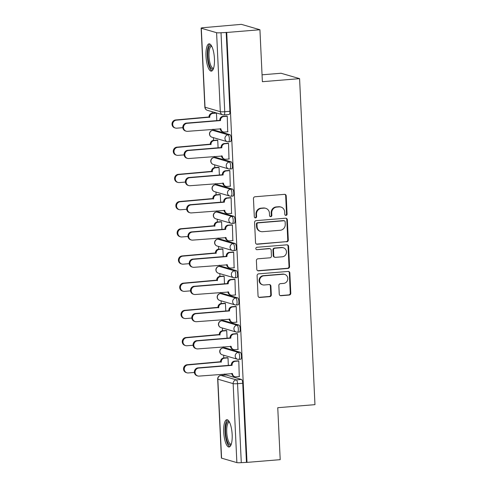 <?xml version="1.0" encoding="UTF-8"?>
<svg xmlns="http://www.w3.org/2000/svg" width="487" height="487" viewBox="0 0 487 487"><rect width="100%" height="100%" fill="white"/><g stroke="black" fill="none" stroke-linecap="round" stroke-linejoin="round"><path stroke-width="0.73" d="M285.985 215.394A1.205 1.144 106.2 0 0 287.074 214.103L286.216 195.92A1.723 1.631 106.2 0 0 284.499 194.343L255.018 196.766A1.723 1.631 106.2 0 0 253.459 198.611L254.317 216.788A1.205 1.144 106.2 0 0 255.523 217.896A1.205 1.144 106.2 0 0 256.612 216.605L256.497 214.25A5.515 5.223 106.2 0 1 261.482 208.345L263.936 208.144A5.515 5.223 106.2 0 1 269.439 213.19L269.548 215.54A1.205 1.144 106.2 0 0 270.754 216.648A1.205 1.144 106.2 0 0 271.843 215.351L271.728 213.002A5.515 5.223 106.2 0 1 276.713 207.097L279.167 206.896A5.515 5.223 106.2 0 1 284.67 211.936L284.779 214.292A1.205 1.144 106.2 0 0 285.985 215.394M285.327 215.242A1.205 1.144 106.2 0 0 286.533 213.945L285.674 195.762A1.723 1.631 106.2 0 0 284.779 194.35M254.865 217.738A1.205 1.144 106.2 0 0 256.071 216.447L255.961 214.091L256.497 214.25M270.096 216.49A1.205 1.144 106.2 0 0 271.302 215.193L271.192 212.843L271.728 213.002M240.535 359.229A3.512 1.059 -94.7 0 0 240.657 359.242A3.512 1.059 -94.7 0 0 241.442 355.857A3.512 1.059 -94.7 0 0 240.207 352.253L224.909 347.803A3.512 1.059 -94.7 0 0 224.787 347.791A3.512 1.059 -94.7 0 0 224.665 347.821M239.251 332.031A3.512 1.059 -94.7 0 0 239.373 332.043A3.512 1.059 -94.7 0 0 240.158 328.658A3.512 1.059 -94.7 0 0 238.922 325.054L223.624 320.604A3.512 1.059 -94.7 0 0 223.503 320.592A3.512 1.059 -94.7 0 0 223.387 320.623M237.973 304.832A3.512 1.059 -94.7 0 0 238.094 304.85A3.512 1.059 -94.7 0 0 238.873 301.459A3.512 1.059 -94.7 0 0 237.638 297.861L222.346 293.411A3.512 1.059 -94.7 0 0 222.224 293.393A3.512 1.059 -94.7 0 0 222.102 293.43M236.688 277.639A3.512 1.059 -94.7 0 0 236.81 277.651A3.512 1.059 -94.7 0 0 237.595 274.266A3.512 1.059 -94.7 0 0 236.359 270.662L221.061 266.212A3.512 1.059 -94.7 0 0 220.94 266.2A3.512 1.059 -94.7 0 0 220.818 266.231M235.404 250.44A3.512 1.059 -94.7 0 0 235.525 250.452A3.512 1.059 -94.7 0 0 236.311 247.067A3.512 1.059 -94.7 0 0 235.075 243.47L219.777 239.014A3.512 1.059 -94.7 0 0 219.655 239.001A3.512 1.059 -94.7 0 0 219.54 239.038M234.119 223.247A3.512 1.059 -94.7 0 0 234.247 223.259A3.512 1.059 -94.7 0 0 235.026 219.874A3.512 1.059 -94.7 0 0 233.79 216.271L218.499 211.821A3.512 1.059 -94.7 0 0 218.377 211.808A3.512 1.059 -94.7 0 0 218.255 211.839M232.841 196.048A3.512 1.059 -94.7 0 0 232.963 196.06A3.512 1.059 -94.7 0 0 233.742 192.675A3.512 1.059 -94.7 0 0 232.512 189.072L217.214 184.622A3.512 1.059 -94.7 0 0 217.092 184.61A3.512 1.059 -94.7 0 0 216.971 184.64M231.556 168.849A3.512 1.059 -94.7 0 0 231.678 168.867A3.512 1.059 -94.7 0 0 232.463 165.477A3.512 1.059 -94.7 0 0 231.228 161.879L215.93 157.429A3.512 1.059 -94.7 0 0 215.808 157.411A3.512 1.059 -94.7 0 0 215.692 157.447M230.272 141.656A3.512 1.059 -94.7 0 0 230.4 141.668A3.512 1.059 -94.7 0 0 231.179 138.284A3.512 1.059 -94.7 0 0 229.943 134.68L214.651 130.23A3.512 1.059 -94.7 0 0 214.523 130.218A3.512 1.059 -94.7 0 0 214.408 130.248M214.438 58.72A13.697 4.127 -94.7 0 0 209.1 43.842A13.697 4.127 -94.7 0 0 206.001 56.267A13.697 4.127 -94.7 0 0 211.34 71.139A13.697 4.127 -94.7 0 0 214.438 58.72M232.159 434.587A13.697 4.127 -94.7 0 0 226.826 419.715A13.697 4.127 -94.7 0 0 223.728 432.133A13.697 4.127 -94.7 0 0 229.067 447.011A13.697 4.127 -94.7 0 0 232.159 434.587M279.258 294.154A1.723 1.631 106.2 0 0 280.975 295.731L289.248 295.049A1.723 1.631 106.2 0 0 290.8 293.204L289.85 273.012A1.723 1.631 106.2 0 0 288.134 271.436L258.652 273.852A1.723 1.631 106.2 0 0 257.093 275.697L258.049 295.895A1.723 1.631 106.2 0 0 259.766 297.472L269.755 296.65A1.723 1.631 106.2 0 0 271.314 294.805L270.906 286.161A1.723 1.631 106.2 0 0 269.189 284.585L264.234 284.992A4.608 4.365 106.2 0 1 259.662 279.976A4.608 4.365 106.2 0 1 263.802 275.837L283.209 274.248A4.608 4.365 106.2 0 1 287.774 279.258A4.608 4.365 106.2 0 1 283.641 283.397L280.409 283.665A1.723 1.631 106.2 0 0 278.85 285.51L279.258 294.154M216.593 32.696L201.295 28.246A3.512 0.384 -2.7 0 1 201.125 28.136A3.512 0.384 -2.7 0 1 203.554 27.656L241.388 24.35L259.93 29.744L262.377 81.7L299.584 78.644L314.961 404.654L277.754 407.704L280.202 459.661L247 462.382L226.723 32.471L221.013 32.739L224.738 111.712A3.512 1.059 85.3 0 1 223.941 114.895L229.115 114.469A3.512 1.059 85.3 0 0 229.907 111.286L224.738 111.712A3.512 0.384 -2.7 0 1 220.319 111.669L216.593 32.696A3.512 0.384 -2.7 0 0 221.013 32.739M259.93 29.744L226.723 32.471M286.733 241.832A1.723 1.631 106.2 0 0 288.292 239.988L287.342 219.795A1.723 1.631 106.2 0 0 285.619 218.219L256.144 220.635A1.723 1.631 106.2 0 0 254.585 222.48L255.541 242.672A1.723 1.631 106.2 0 0 257.258 244.249L286.198 241.674A1.723 1.631 106.2 0 0 287.75 239.829L286.8 219.637A1.723 1.631 106.2 0 0 285.906 218.219M288.596 246.404L289.546 266.596A1.723 1.631 106.2 0 1 287.994 268.44L258.512 270.857A1.723 1.631 106.2 0 1 256.795 269.281L256.387 260.642A1.723 1.631 106.2 0 1 257.94 258.798L269.895 257.812A1.723 1.631 106.2 0 0 271.454 255.967L271.186 250.239A1.723 1.631 106.2 0 0 269.469 248.662L257.02 249.679A1.205 1.144 106.2 0 1 255.821 248.37A1.205 1.144 106.2 0 1 256.905 247.286L286.88 244.827A1.723 1.631 106.2 0 1 288.596 246.404L288.054 246.245L289.01 266.438L289.546 266.596M225.95 375.02A3.512 1.059 85.3 0 1 226.071 374.984A3.512 1.059 85.3 0 1 226.193 374.996L241.491 379.452L236.317 379.872A3.512 1.059 85.3 0 1 237.559 383.677L241.284 462.65A3.512 0.384 177.3 0 1 236.871 462.607L221.573 458.157A3.512 0.384 177.3 0 1 221.402 458.048L217.677 379.075A3.512 0.384 177.3 0 0 217.847 379.184L221.573 458.157M212.174 111.712L212.247 113.191M213.002 129.238L213.056 130.339M213.397 137.644L213.531 140.39M214.286 156.437L214.335 157.532M214.682 164.843L214.81 167.589M215.571 183.636L215.619 184.731M215.966 192.042L216.094 194.782M216.849 210.828L216.904 211.924M217.245 219.235L217.379 221.981M218.133 238.027L218.182 239.123M218.529 246.434L218.657 249.174M219.418 265.22L219.467 266.322M219.814 273.627L219.941 276.373M220.696 292.419L220.751 293.515M221.092 300.826L221.226 303.571M221.981 319.618L222.035 320.714M222.376 328.025L222.504 330.764M223.265 346.811L223.314 347.907M223.661 355.218L223.789 357.963M224.544 374.01L224.598 375.106M262.055 74.809L281.048 73.251L299.584 78.644M247 462.382L241.284 462.65M227.715 131.794L227.259 116.192L226.455 116.058M228.993 158.993L228.543 143.385L227.739 143.257M218.091 147.811L217.732 140.238L216.928 140.11M230.278 186.186L229.827 170.584L229.018 170.456M219.375 175.01L219.016 167.437L218.213 167.309M231.562 213.385L231.106 197.777L230.302 197.649M220.654 202.202L220.301 194.636L219.491 194.502M232.841 240.584L232.39 224.976L231.587 224.848M221.938 229.401L221.579 221.828L220.775 221.701M234.125 267.777L233.675 252.175L232.865 252.041M223.223 256.6L222.863 249.027L222.06 248.9M235.41 294.976L234.953 279.368L234.15 279.24M224.501 283.793L224.148 276.22L223.338 276.092M236.688 322.169L236.238 306.567L235.434 306.439M225.785 310.992L225.426 303.419L224.623 303.291M237.973 349.368L237.522 333.759L236.719 333.632M227.07 338.185L226.711 330.618L225.907 330.484M239.257 376.567L238.807 360.958L237.997 360.83M228.348 365.384L227.995 357.811L227.185 357.683M216.806 120.618L216.453 113.045L215.644 112.917M246.459 462.224L242.733 383.251A3.512 1.059 -94.7 0 0 241.491 379.452M226.181 32.312L229.907 111.286M280.969 207.072L280.427 206.914A5.515 5.223 106.2 0 0 278.631 206.738L279.167 206.896M271.192 212.843A5.515 5.223 106.2 0 1 276.172 206.938L278.631 206.738M265.738 208.32L265.196 208.168A5.515 5.223 106.2 0 0 263.4 207.986L263.936 208.144M255.961 214.091A5.515 5.223 106.2 0 1 260.941 208.186L263.4 207.986M256.43 244.09A1.723 1.631 106.2 0 0 256.716 244.09L286.198 241.674M285.138 221.865A1.205 1.144 106.2 0 0 283.933 220.763L258.055 222.882A1.205 1.144 106.2 0 0 256.966 224.172L257.087 226.656A5.515 5.223 106.2 0 0 262.584 231.702L280.269 230.254A5.515 5.223 106.2 0 0 285.254 224.343L285.138 221.865M284.329 220.8L283.787 220.641A1.205 1.144 106.2 0 0 283.391 220.605L283.933 220.763M260.782 231.52L260.247 231.362A5.515 5.223 106.2 0 1 256.546 226.498L256.43 224.02A1.205 1.144 106.2 0 1 257.52 222.723L283.391 220.605M257.684 270.699A1.723 1.631 106.2 0 0 257.97 270.705L287.452 268.282A1.723 1.631 106.2 0 0 289.01 266.438M270.029 248.717L269.488 248.559A1.723 1.631 106.2 0 0 268.927 248.504L257.02 249.679M282.302 256.795A4.608 4.365 106.2 0 0 283.379 247.792A4.608 4.365 106.2 0 0 281.87 247.639L275.033 248.206A1.723 1.631 106.2 0 0 273.475 250.05L273.749 255.778A1.723 1.631 106.2 0 0 275.465 257.355L282.302 256.795M283.379 247.792L282.837 247.633A4.608 4.365 106.2 0 0 281.334 247.487L281.87 247.639M274.905 257.3L274.364 257.142A1.723 1.631 106.2 0 1 273.207 255.626L272.939 249.892A1.723 1.631 106.2 0 1 274.491 248.047L281.334 247.487M288.054 246.245A1.723 1.631 106.2 0 0 287.16 244.827M284.712 274.394L284.171 274.236A4.608 4.365 106.2 0 0 282.667 274.09L283.209 274.248M262.73 284.84L262.189 284.682A4.608 4.365 106.2 0 1 263.26 275.679L282.667 274.09M258.944 297.307A1.723 1.631 106.2 0 0 259.224 297.313L269.214 296.492A1.723 1.631 106.2 0 0 270.772 294.647L270.364 286.003A1.723 1.631 106.2 0 0 269.475 284.591M280.153 295.572A1.723 1.631 106.2 0 0 280.433 295.572L288.706 294.897A1.723 1.631 106.2 0 0 290.264 293.046L289.308 272.854A1.723 1.631 106.2 0 0 288.42 271.442M216.453 113.112L212.898 113.404A3.512 3.324 106.2 0 0 209.727 117.166L176.367 120.161A4.036 3.823 106.2 0 0 175.43 128.051A4.036 3.823 106.2 0 0 176.744 128.178L182.844 127.679M175.43 128.051L174.723 127.844A4.036 3.823 -73.8 0 1 175.667 119.96L209.02 116.959A3.512 3.324 -73.8 0 1 212.192 113.197L212.898 113.404M215.93 112.893L212.192 113.197M209.033 117.221L209.739 117.422M227.265 116.259L223.71 116.551A3.512 3.324 106.2 0 0 220.532 120.307L219.832 120.106A3.512 3.324 -73.8 0 1 223.003 116.344L226.741 116.04M223.296 131.947L222.589 131.746A3.512 3.324 -73.8 0 1 220.234 128.647L220.94 128.854A3.512 3.324 106.2 0 0 224.44 132.062L227.995 131.77M220.544 120.569L187.178 123.308A4.036 3.823 106.2 0 0 186.235 131.198L185.535 130.991A4.036 3.823 -73.8 0 1 186.472 123.101L219.844 120.368M186.235 131.198A4.036 3.823 106.2 0 0 187.556 131.326L220.94 128.854M217.738 140.305L214.177 140.597A3.512 3.324 106.2 0 0 211.005 144.359L177.652 147.36A4.036 3.823 106.2 0 0 176.708 155.243A4.036 3.823 106.2 0 0 178.029 155.377L184.129 154.878M176.708 155.243L176.008 155.043A4.036 3.823 -73.8 0 1 176.945 147.153L210.305 144.158A3.512 3.324 -73.8 0 1 213.476 140.396L214.177 140.597M217.214 140.086L213.476 140.396M210.317 144.414L211.017 144.621M219.016 167.504L215.461 167.796A3.512 3.324 106.2 0 0 212.289 171.558L178.93 174.553A4.036 3.823 106.2 0 0 177.992 182.442A4.036 3.823 106.2 0 0 179.307 182.576L185.413 182.071M177.992 182.442L177.292 182.235A4.036 3.823 -73.8 0 1 178.23 174.352L211.589 171.351A3.512 3.324 -73.8 0 1 214.761 167.589L215.461 167.796M218.493 167.285L214.761 167.589M211.602 171.613L212.302 171.82M213.416 68.71A11.852 3.573 85.3 0 1 210.214 67.042A11.852 3.573 85.3 0 1 207.925 52.499A11.852 3.573 85.3 0 1 211.547 45.9M211.808 46.399A10.976 3.306 -94.7 0 0 211.492 46.375A10.976 3.306 -94.7 0 0 208.978 54.136A10.976 3.306 -94.7 0 0 211.145 66.256A10.976 3.306 -94.7 0 0 213.288 68.253A10.976 3.306 -94.7 0 0 213.592 68.174M209.867 44.007A13.606 4.103 -94.7 0 0 207.316 54.386A13.606 4.103 -94.7 0 0 210.013 68.472A13.606 4.103 -94.7 0 0 212.07 70.852M231.142 444.582A11.852 3.573 85.3 0 1 227.934 442.914A11.852 3.573 85.3 0 1 225.651 428.371A11.852 3.573 85.3 0 1 229.267 421.772M229.535 422.272A10.976 3.306 -94.7 0 0 229.219 422.247A10.976 3.306 -94.7 0 0 226.705 430.009A10.976 3.306 -94.7 0 0 228.872 442.129A10.976 3.306 -94.7 0 0 231.008 444.12A10.976 3.306 -94.7 0 0 231.319 444.047M227.593 419.879A13.606 4.103 -94.7 0 0 225.043 430.258A13.606 4.103 -94.7 0 0 227.739 444.345A13.606 4.103 -94.7 0 0 229.797 446.719M228.549 143.452L224.988 143.744A3.512 3.324 106.2 0 0 221.816 147.506L221.116 147.299A3.512 3.324 -73.8 0 1 224.288 143.543L228.019 143.233M224.574 159.146L223.874 158.939A3.512 3.324 -73.8 0 1 221.518 155.846L222.218 156.047A3.512 3.324 106.2 0 0 225.718 159.261L229.28 158.969M221.828 147.768L188.457 150.501A4.036 3.823 106.2 0 0 187.519 158.391L186.819 158.19A4.036 3.823 -73.8 0 1 187.757 150.3L221.128 147.561M187.519 158.391A4.036 3.823 106.2 0 0 188.84 158.525L222.218 156.047M229.827 170.651L226.272 170.943A3.512 3.324 106.2 0 0 223.101 174.699L222.395 174.498A3.512 3.324 -73.8 0 1 225.572 170.736L229.304 170.432M225.858 186.344L225.158 186.137A3.512 3.324 -73.8 0 1 222.803 183.039L223.503 183.246A3.512 3.324 106.2 0 0 227.003 186.46L230.558 186.168M223.113 174.961L189.741 177.7A4.036 3.823 106.2 0 0 188.804 185.59L188.098 185.383A4.036 3.823 -73.8 0 1 189.041 177.499L222.407 174.76M188.804 185.59A4.036 3.823 106.2 0 0 190.119 185.717L223.503 183.246M220.301 194.703L216.745 194.995A3.512 3.324 106.2 0 0 213.574 198.751L180.214 201.752A4.036 3.823 106.2 0 0 179.277 209.641A4.036 3.823 106.2 0 0 180.592 209.769L186.691 209.27M179.277 209.641L178.571 209.434A4.036 3.823 -73.8 0 1 179.514 201.545L212.868 198.55A3.512 3.324 -73.8 0 1 216.039 194.788L216.745 194.995M219.777 194.483L216.039 194.788M212.88 198.812L213.586 199.013M221.585 221.895L218.03 222.188A3.512 3.324 106.2 0 0 214.852 225.95L181.499 228.951A4.036 3.823 106.2 0 0 180.555 236.834A4.036 3.823 106.2 0 0 181.876 236.968L187.976 236.469M180.555 236.834L179.855 236.633A4.036 3.823 -73.8 0 1 180.793 228.744L214.152 225.743A3.512 3.324 -73.8 0 1 217.324 221.987L218.03 222.188M221.061 221.676L217.324 221.987M214.164 226.005L214.864 226.212M222.869 249.094L219.308 249.387A3.512 3.324 106.2 0 0 216.137 253.149L182.777 256.144A4.036 3.823 106.2 0 0 181.84 264.033A4.036 3.823 106.2 0 0 183.155 264.161L189.26 263.662M181.84 264.033L181.14 263.826A4.036 3.823 -73.8 0 1 182.077 255.943L215.437 252.942A3.512 3.324 -73.8 0 1 218.608 249.18L219.308 249.387M222.34 248.875L218.608 249.18M215.449 253.203L216.149 253.404M231.112 197.844L227.557 198.136A3.512 3.324 106.2 0 0 224.379 201.898L223.679 201.697A3.512 3.324 -73.8 0 1 226.851 197.935L230.588 197.625M227.143 213.537L226.437 213.336A3.512 3.324 -73.8 0 1 224.081 210.238L224.787 210.439A3.512 3.324 106.2 0 0 228.287 213.653L231.842 213.361M224.397 202.16L191.026 204.899A4.036 3.823 106.2 0 0 190.082 212.782L189.382 212.582A4.036 3.823 -73.8 0 1 190.32 204.692L223.691 201.953M190.082 212.782A4.036 3.823 106.2 0 0 191.403 212.916L224.787 210.439M232.396 225.043L228.835 225.335A3.512 3.324 106.2 0 0 225.664 229.097L224.964 228.89A3.512 3.324 -73.8 0 1 228.135 225.128L231.867 224.824M228.421 240.736L227.721 240.529A3.512 3.324 -73.8 0 1 225.365 237.431L226.065 237.638A3.512 3.324 106.2 0 0 229.572 240.852L233.127 240.56M225.676 229.359L192.304 232.092A4.036 3.823 106.2 0 0 191.367 239.981L190.667 239.774A4.036 3.823 -73.8 0 1 191.604 231.891L224.976 229.152M191.367 239.981A4.036 3.823 106.2 0 0 192.688 240.115L226.065 237.638M233.675 252.242L230.12 252.534A3.512 3.324 106.2 0 0 226.948 256.29L226.242 256.089A3.512 3.324 -73.8 0 1 229.42 252.327L233.151 252.023M229.706 267.929L229.006 267.728A3.512 3.324 -73.8 0 1 226.65 264.63L227.35 264.837A3.512 3.324 106.2 0 0 230.85 268.045L234.411 267.753M226.96 256.552L193.589 259.291A4.036 3.823 106.2 0 0 192.651 267.18L191.945 266.973A4.036 3.823 -73.8 0 1 192.889 259.084L226.254 256.351M192.651 267.18A4.036 3.823 106.2 0 0 193.966 267.308L227.35 264.837M224.148 276.287L220.593 276.579A3.512 3.324 106.2 0 0 217.421 280.342L184.062 283.343A4.036 3.823 106.2 0 0 183.124 291.226A4.036 3.823 106.2 0 0 184.439 291.36L190.539 290.861M183.124 291.226L182.418 291.025A4.036 3.823 -73.8 0 1 183.362 283.136L216.715 280.141A3.512 3.324 -73.8 0 1 219.887 276.379L220.593 276.579M223.624 276.068L219.887 276.379M216.727 280.396L217.433 280.603M234.959 279.435L231.404 279.727A3.512 3.324 106.2 0 0 228.233 283.489L227.526 283.282A3.512 3.324 -73.8 0 1 230.698 279.526L234.436 279.215M230.99 295.128L230.284 294.921A3.512 3.324 -73.8 0 1 227.928 291.829L228.634 292.03A3.512 3.324 106.2 0 0 232.135 295.244L235.69 294.952M228.245 283.751L194.873 286.484A4.036 3.823 106.2 0 0 193.936 294.373L193.229 294.172A4.036 3.823 -73.8 0 1 194.167 286.283L227.539 283.544M193.936 294.373A4.036 3.823 106.2 0 0 195.25 294.507L228.634 292.03M225.432 303.486L221.877 303.778A3.512 3.324 106.2 0 0 218.7 307.541L185.346 310.536A4.036 3.823 106.2 0 0 184.403 318.425A4.036 3.823 106.2 0 0 185.724 318.559L191.823 318.054M184.403 318.425L183.702 318.218A4.036 3.823 -73.8 0 1 184.64 310.335L217.999 307.334A3.512 3.324 -73.8 0 1 221.171 303.571L221.877 303.778M224.909 303.267L221.171 303.571M218.012 307.595L218.712 307.802M236.244 306.633L232.683 306.926A3.512 3.324 106.2 0 0 229.511 310.682L228.811 310.481A3.512 3.324 -73.8 0 1 231.982 306.719L235.714 306.414M232.269 322.327L231.569 322.12A3.512 3.324 -73.8 0 1 229.213 319.022L229.913 319.228A3.512 3.324 106.2 0 0 233.419 322.443L236.974 322.151M229.523 310.943L196.158 313.683A4.036 3.823 106.2 0 0 195.214 321.572L194.514 321.365A4.036 3.823 -73.8 0 1 195.451 313.482L228.823 310.743M195.214 321.572A4.036 3.823 106.2 0 0 196.535 321.7L229.913 319.228M226.717 330.685L223.156 330.977A3.512 3.324 106.2 0 0 219.984 334.733L186.624 337.734A4.036 3.823 106.2 0 0 185.687 345.624A4.036 3.823 106.2 0 0 187.008 345.752L193.108 345.253M185.687 345.624L184.987 345.417A4.036 3.823 -73.8 0 1 185.924 337.528L219.284 334.532A3.512 3.324 -73.8 0 1 222.456 330.77L223.156 330.977M226.187 330.466L222.456 330.77M219.296 334.794L219.996 334.995M237.522 333.826L233.967 334.119A3.512 3.324 106.2 0 0 230.795 337.881L230.089 337.68A3.512 3.324 -73.8 0 1 233.267 333.918L236.999 333.607M233.553 349.52L232.853 349.319A3.512 3.324 -73.8 0 1 230.497 346.22L231.197 346.421A3.512 3.324 106.2 0 0 234.697 349.636L238.259 349.343M230.808 338.142L197.436 340.882A4.036 3.823 106.2 0 0 196.498 348.765L195.792 348.564A4.036 3.823 -73.8 0 1 196.736 340.675L230.108 337.935M196.498 348.765A4.036 3.823 106.2 0 0 197.813 348.899L231.197 346.421M227.995 357.878L224.44 358.17A3.512 3.324 106.2 0 0 221.268 361.932L187.909 364.933A4.036 3.823 106.2 0 0 186.971 372.817A4.036 3.823 106.2 0 0 188.286 372.951L194.386 372.452M186.971 372.817L186.265 372.616A4.036 3.823 -73.8 0 1 187.209 364.726L220.562 361.725A3.512 3.324 -73.8 0 1 223.74 357.969L224.44 358.17M227.472 357.659L223.74 357.969M220.574 361.987L221.281 362.194M238.807 361.025L235.251 361.317A3.512 3.324 106.2 0 0 232.08 365.08L231.374 364.873A3.512 3.324 -73.8 0 1 234.545 361.111L238.283 360.806M234.837 376.719L234.131 376.512A3.512 3.324 -73.8 0 1 231.775 373.413L232.482 373.62A3.512 3.324 106.2 0 0 235.982 376.835L239.537 376.542M232.092 365.341L198.72 368.075A4.036 3.823 106.2 0 0 197.783 375.964L197.077 375.757A4.036 3.823 -73.8 0 1 198.014 367.874L231.386 365.134M197.783 375.964A4.036 3.823 106.2 0 0 199.098 376.098L232.482 373.62M286.533 213.945L287.074 214.103M256.071 216.447L256.612 216.605M271.302 215.193L271.843 215.351M224.787 347.791L222.949 347.937A3.512 1.059 85.3 0 1 223.076 347.955L238.368 352.405A3.512 1.059 85.3 0 1 239.604 356.003A3.512 1.059 85.3 0 1 238.825 359.388L240.657 359.242M224.909 347.803L223.076 347.955A3.512 3.324 106.2 0 0 219.899 351.711A3.512 3.324 -73.8 0 0 222.255 354.81L237.553 359.26A3.512 3.324 -73.8 0 1 238.368 352.405L240.207 352.253M223.503 320.592L221.67 320.744A3.512 1.059 85.3 0 1 221.792 320.756L237.09 325.206A3.512 1.059 85.3 0 1 238.32 328.81A3.512 1.059 85.3 0 1 237.54 332.195L239.373 332.043M223.624 320.604L221.792 320.756A3.512 3.324 106.2 0 0 218.62 324.519A3.512 3.324 -73.8 0 0 220.976 327.617L236.274 332.067A3.512 3.324 -73.8 0 1 237.09 325.206L238.922 325.054M222.224 293.393L220.386 293.545A3.512 1.059 85.3 0 1 220.508 293.558L235.805 298.014A3.512 1.059 85.3 0 1 237.041 301.611A3.512 1.059 85.3 0 1 236.256 304.996L238.094 304.85M222.346 293.411L220.508 293.558A3.512 3.324 106.2 0 0 217.336 297.32A3.512 3.324 -73.8 0 0 219.692 300.418L234.99 304.868A3.512 3.324 -73.8 0 1 235.805 298.014L237.638 297.861M220.94 266.2L219.101 266.352A3.512 1.059 85.3 0 1 219.229 266.365L234.521 270.815A3.512 1.059 85.3 0 1 235.757 274.412A3.512 1.059 85.3 0 1 234.971 277.803L236.81 277.651M221.061 266.212L219.229 266.365A3.512 3.324 106.2 0 0 216.051 270.121A3.512 3.324 -73.8 0 0 218.407 273.219L233.705 277.675A3.512 3.324 -73.8 0 1 234.521 270.815L236.359 270.662M219.655 239.001L217.823 239.154A3.512 1.059 85.3 0 1 217.945 239.166L233.243 243.616A3.512 1.059 85.3 0 1 234.472 247.219A3.512 1.059 85.3 0 1 233.693 250.604L235.525 250.452M219.777 239.014L217.945 239.166A3.512 3.324 106.2 0 0 214.773 242.928A3.512 3.324 -73.8 0 0 217.129 246.026L232.421 250.476A3.512 3.324 -73.8 0 1 233.243 243.616L235.075 243.47M218.377 211.808L216.538 211.955A3.512 1.059 85.3 0 1 216.66 211.973L231.958 216.423A3.512 1.059 85.3 0 1 233.194 220.021A3.512 1.059 85.3 0 1 232.409 223.405L234.247 223.259M218.499 211.821L216.66 211.973A3.512 3.324 106.2 0 0 213.489 215.729A3.512 3.324 -73.8 0 0 215.844 218.827L231.142 223.277A3.512 3.324 -73.8 0 1 231.958 216.423L233.79 216.271M217.092 184.61L215.254 184.762A3.512 1.059 85.3 0 1 215.382 184.774L230.674 189.224A3.512 1.059 85.3 0 1 231.909 192.828A3.512 1.059 85.3 0 1 231.124 196.212L232.963 196.06M217.214 184.622L215.382 184.774A3.512 3.324 106.2 0 0 212.204 188.536A3.512 3.324 -73.8 0 0 214.56 191.635L229.858 196.084A3.512 3.324 -73.8 0 1 230.674 189.224L232.512 189.072M215.808 157.411L213.976 157.563A3.512 1.059 85.3 0 1 214.097 157.575L229.395 162.031A3.512 1.059 85.3 0 1 230.625 165.629A3.512 1.059 85.3 0 1 229.846 169.013L231.678 168.867M215.93 157.429L214.097 157.575A3.512 3.324 106.2 0 0 210.926 161.337A3.512 3.324 -73.8 0 0 213.282 164.436L228.573 168.886A3.512 3.324 -73.8 0 1 229.395 162.031L231.228 161.879M214.523 130.218L212.691 130.37A3.512 1.059 85.3 0 1 212.813 130.382L228.111 134.832A3.512 1.059 85.3 0 1 229.347 138.43A3.512 1.059 85.3 0 1 228.561 141.82L230.4 141.668M214.651 130.23L212.813 130.382A3.512 3.324 106.2 0 0 209.641 134.138A3.512 3.324 -73.8 0 0 211.997 137.237L227.295 141.693A3.512 3.324 -73.8 0 1 228.111 134.832L229.943 134.68M226.193 374.996L221.019 375.422L236.317 379.872A3.512 3.324 -73.8 0 0 233.145 383.634L217.847 379.184A3.512 3.324 -73.8 0 1 221.019 375.422A3.512 1.059 85.3 0 0 220.897 375.41A3.512 3.512 0 0 0 217.677 379.075M236.871 462.607L233.145 383.634A3.512 0.384 -2.7 0 0 237.559 383.677L242.733 383.251M201.295 28.246L205.021 107.219L220.319 111.669A3.512 3.324 106.2 0 0 222.675 114.768A3.512 3.512 0 0 0 223.941 114.895M228.44 141.802A3.512 3.324 -73.8 0 1 227.295 141.693A3.512 3.512 0 0 0 228.561 141.82M229.724 169.001A3.512 3.324 -73.8 0 1 228.573 168.886A3.512 3.512 0 0 0 229.846 169.013M231.002 196.2A3.512 3.324 -73.8 0 1 229.858 196.084A3.512 3.512 0 0 0 231.124 196.212M232.287 223.393A3.512 3.324 -73.8 0 1 231.142 223.277A3.512 3.512 0 0 0 232.409 223.405M233.571 250.592A3.512 3.324 -73.8 0 1 232.421 250.476A3.512 3.512 0 0 0 233.693 250.604M234.85 277.791A3.512 3.324 -73.8 0 1 233.705 277.675A3.512 3.512 0 0 0 234.971 277.803M236.134 304.984A3.512 3.324 -73.8 0 1 234.99 304.868A3.512 3.512 0 0 0 236.256 304.996M237.419 332.183A3.512 3.324 -73.8 0 1 236.274 332.067A3.512 3.512 0 0 0 237.54 332.195M238.697 359.376A3.512 3.324 -73.8 0 1 237.553 359.26A3.512 3.512 0 0 0 238.825 359.388M207.377 110.318A3.512 3.324 106.2 0 1 205.021 107.219A3.512 0.384 177.3 0 1 204.85 107.11A3.512 3.512 0 0 0 207.377 110.318L222.675 114.768M276.172 206.938L276.713 207.097M260.941 208.186L261.482 208.345M285.674 195.762L286.216 195.92M256.716 244.09L257.258 244.249M286.8 219.637L287.342 219.795M287.75 239.829L288.292 239.988M257.52 222.723L258.055 222.882M256.43 224.02L256.966 224.172M256.546 226.498L257.087 226.656M287.452 268.282L287.994 268.44M257.97 270.705L258.512 270.857M268.927 248.504L269.469 248.662M274.491 248.047L275.033 248.206M272.939 249.892L273.475 250.05M273.207 255.626L273.749 255.778M263.26 275.679L263.802 275.837M270.364 286.003L270.906 286.161M270.772 294.647L271.314 294.805M269.214 296.492L269.755 296.65M259.224 297.313L259.766 297.472M289.308 272.854L289.85 273.012M290.264 293.046L290.8 293.204M288.706 294.897L289.248 295.049M280.433 295.572L280.975 295.731M209.02 116.959L209.727 117.166M175.667 119.96L176.367 120.161M220.532 120.307L219.832 120.106M223.71 116.551L223.003 116.344M187.178 123.308L186.472 123.101M210.305 144.158L211.005 144.359M176.945 147.153L177.652 147.36M211.589 171.351L212.289 171.558M178.23 174.352L178.93 174.553M221.816 147.506L221.116 147.299M224.988 143.744L224.288 143.543M188.457 150.501L187.757 150.3M223.101 174.699L222.395 174.498M226.272 170.943L225.572 170.736M189.741 177.7L189.041 177.499M212.868 198.55L213.574 198.751M179.514 201.545L180.214 201.752M214.152 225.743L214.852 225.95M180.793 228.744L181.499 228.951M215.437 252.942L216.137 253.149M182.077 255.943L182.777 256.144M224.379 201.898L223.679 201.697M227.557 198.136L226.851 197.935M191.026 204.899L190.32 204.692M225.664 229.097L224.964 228.89M228.835 225.335L228.135 225.128M192.304 232.092L191.604 231.891M226.948 256.29L226.242 256.089M230.12 252.534L229.42 252.327M193.589 259.291L192.889 259.084M216.715 280.141L217.421 280.342M183.362 283.136L184.062 283.343M228.233 283.489L227.526 283.282M231.404 279.727L230.698 279.526M194.873 286.484L194.167 286.283M217.999 307.334L218.7 307.541M184.64 310.335L185.346 310.536M229.511 310.682L228.811 310.481M232.683 306.926L231.982 306.719M196.158 313.683L195.451 313.482M219.284 334.532L219.984 334.733M185.924 337.528L186.624 337.734M230.795 337.881L230.089 337.68M233.967 334.119L233.267 333.918M197.436 340.882L196.736 340.675M220.562 361.725L221.268 361.932M187.209 364.726L187.909 364.933M232.08 365.08L231.374 364.873M235.251 361.317L234.545 361.111M198.72 368.075L198.014 367.874M212.691 130.37A3.512 3.512 0 0 0 211.997 137.237M213.976 157.563A3.512 3.512 0 0 0 213.282 164.436M215.254 184.762A3.512 3.512 0 0 0 214.56 191.635M216.538 211.955A3.512 3.512 0 0 0 215.844 218.827M217.823 239.154A3.512 3.512 0 0 0 217.129 246.026M219.101 266.352A3.512 3.512 0 0 0 218.407 273.219M220.386 293.545A3.512 3.512 0 0 0 219.692 300.418M221.67 320.744A3.512 3.512 0 0 0 220.976 327.617M222.949 347.937A3.512 3.512 0 0 0 222.255 354.81M226.071 374.984L220.897 375.41M201.125 28.136L204.85 107.11"/></g></svg>
